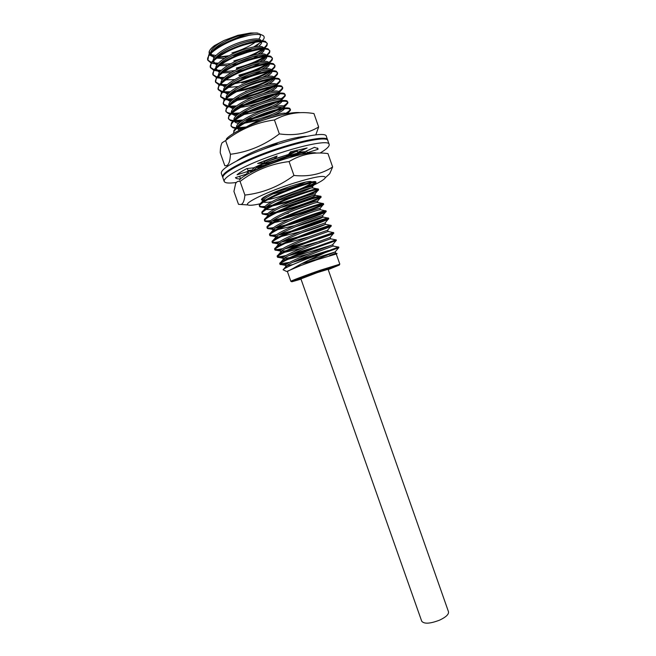 <?xml version="1.0" encoding="UTF-8"?>
<svg xmlns="http://www.w3.org/2000/svg" width="656" height="656" viewBox="0 0 656 656"><rect width="100%" height="100%" fill="white"/><g stroke="black" fill="none" stroke-linecap="round" stroke-linejoin="round"><path stroke-width="0.98" d="M300.858 278.718L421.718 621.224C424.178 624.135 430.156 623.766 439.668 620.109C445.965 617.107 448.909 614.328 448.499 611.777L328.041 269.14M328.213 269.624L339.3 265.065L320.645 270.961C306.647 275.774 291.969 281.301 291.854 281.768L301.014 279.153M291.026 281.375L290.879 281.301C290.977 280.809 306.106 275.11 320.538 270.141L339.693 264.229M300.924 278.882L317.397 272.568L328.107 269.313M339.808 264.114L336.257 254.003L316.889 259.768L301.096 265.401L287.295 271.248L290.862 281.35M227.288 56.703L217.931 57.285M214.241 56.687L211.076 54.694M210.625 52.693C211.339 49.061 215.832 44.977 224.114 40.442L237.857 35.326L250.592 32.989L238.095 35.982C226.402 40.082 218.005 44.879 212.905 50.373M211.306 53.013L211.224 55.375L214.135 57.785M215.299 58.113L224.5 58.392M230.896 63.698L220.99 64.526M216.628 63.894L213.799 62.213M213.216 60.229C213.225 55.325 226.607 46.683 240.285 42.222C252.421 38.474 259.374 37.909 261.129 40.541L261.227 40.82M261.252 40.82L260.202 40.68C256.66 39.581 250.174 40.533 240.752 43.534C228.296 47.954 219.686 52.972 214.93 58.597M213.864 60.59L213.823 62.722L216.824 65.1M219.44 65.641L227.821 65.485M231.568 64.919L237.907 63.517M234.668 70.627L224.098 71.75M222.761 71.709L221.818 71.635M220.293 71.414L216.275 69.38M215.816 67.748C215.611 63.001 229.116 54.3 242.941 49.766C255.069 45.994 261.99 45.362 263.712 47.888L263.843 48.257M262.925 48.126C259.464 47.035 252.954 48.019 243.401 51.078C230.584 55.662 221.892 60.754 217.316 66.363L217.275 66.404M216.423 68.15L216.414 70.061L219.522 72.398M222.417 72.914L231.224 72.537M235.406 71.824L244.016 69.659M225.828 78.941L224.664 78.884M223.056 78.695L218.866 76.719M218.415 75.26C217.997 70.659 231.609 61.926 245.598 57.31C257.701 53.505 264.598 52.816 266.295 55.235L266.451 55.686M265.639 55.571C262.293 54.473 255.766 55.489 246.057 58.622C233.093 63.279 224.352 68.38 219.834 73.931L219.653 74.128M218.981 75.702L219.006 77.4L222.228 79.696M223.565 79.975L234.733 79.556M225.836 85.961L221.564 84.173M221.015 82.763C220.367 78.318 234.135 69.536 248.247 64.846C260.35 61.016 267.222 60.262 268.87 62.582L269.05 63.107M268.345 63.001C265.098 61.91 258.554 62.968 248.714 66.158C235.594 70.897 226.804 76.006 222.351 81.492L222.04 81.836M221.548 83.246L221.597 84.739L224.942 86.986M226.353 87.24L227.222 87.33M228.477 87.404L238.358 86.518M232.085 93.341L230.42 93.341M228.624 93.218L226.205 92.717L224.065 91.381M223.622 90.249C222.745 85.969 236.595 77.162 250.904 72.381C262.974 68.519 269.821 67.699 271.445 69.921L271.658 70.52M271.035 70.43C267.902 69.347 261.342 70.43 251.363 73.693C238.071 78.515 229.239 83.632 224.869 89.036L224.426 89.528M224.114 90.774L224.188 92.07L227.665 94.267M229.149 94.489L230.223 94.579M253.446 96.981L237.111 100.368M231.437 100.466L228.616 99.925L226.746 98.81M226.23 97.728C225.098 93.619 239.096 84.763 253.552 79.909C265.614 76.014 272.437 75.128 274.019 77.252L274.339 78.179M273.724 77.843C270.698 76.768 264.13 77.892 254.011 81.213C240.58 86.116 231.707 91.233 227.394 96.571L226.82 97.203M226.689 98.285L226.779 99.392L230.404 101.541M277.996 94.054C272.945 98.129 263.835 101.967 250.666 105.559L240.563 107.436M238.604 107.625L236.299 107.74M234.274 107.699L231.027 107.125L229.247 106.026M228.846 105.198C227.452 101.262 241.588 92.373 256.201 87.437C268.255 83.509 275.044 82.558 276.586 84.583L276.848 85.321M276.397 85.247C273.486 84.189 266.91 85.354 256.66 88.74C243.056 93.726 234.151 98.843 229.92 104.091L229.715 104.443M229.264 105.788L229.362 106.715L233.151 108.798M234.815 108.97L236.365 109.011M280.21 101.582C274.889 105.526 265.885 109.224 253.175 112.684L244.13 114.456M241.982 114.718L239.292 114.915M237.128 114.923L233.446 114.324L231.839 113.332M231.461 112.652C229.797 108.912 244.04 99.983 258.841 94.948C270.871 91.004 277.644 89.987 279.161 91.906L279.44 92.709M279.062 92.652C276.283 91.602 269.698 92.799 259.3 96.26C245.557 101.319 236.603 106.436 232.445 111.602L231.625 112.504M231.724 113.39L231.945 114.029L235.914 116.055M282.334 109.134C276.766 112.922 267.886 116.481 255.684 119.802L247.82 121.426M240.014 122.131L235.865 121.524L234.528 120.745M234.094 120.097L234.077 120.056C232.216 116.481 246.599 107.559 261.49 102.467C273.511 98.482 280.26 97.408 281.727 99.228L285.204 95.948L285.319 94.931C283.548 92.635 275.52 93.792 261.219 98.384C243.458 104.296 226.394 114.808 228.591 118.949L230.609 120.622L232.946 121.155M281.719 100.04C279.071 98.999 272.478 100.245 261.949 103.771C248.05 108.912 239.063 114.021 234.979 119.097L234.725 119.556M234.43 120.761L234.528 121.344C234.946 122.418 236.332 123.066 238.694 123.295M240.563 123.385L242.728 123.336M244.573 123.189L260.703 119.794M241.211 129.273L237.177 128.1M236.718 127.526L236.66 127.362C234.856 123.902 249.223 115.112 264.13 109.97C276.127 105.969 282.851 104.821 284.302 106.543L284.622 107.461M284.368 107.42C281.842 106.403 275.249 107.691 264.589 111.274C250.535 116.506 241.506 121.606 237.513 126.575L237.242 127.092M237.021 128.223L239.358 130.208M247.041 126.551C252.716 123.172 259.292 120.146 266.771 117.473C278.431 113.537 285.114 112.291 286.811 113.742M270.6 162.442L262.015 164.344M258.808 166.181L264.401 165.238M268.042 164.418L271.896 163.442M275.11 158.285C262.695 163.426 255.233 167.739 252.732 171.224L252.314 171.7L252.117 171.109C251.83 170.24 252.683 169.002 254.659 167.387L254.635 167.395M264.122 161.704L274.643 156.964M305.532 182.147C299.259 184.976 290.969 187.837 280.686 190.732L278.128 191.396M272.658 194.012L284.925 190.896M290.788 186.14C277.488 191.117 263.794 198.005 262.908 200.761L262.843 201.474L262.392 200.195C262.113 199.219 263.687 197.669 267.107 195.529M263.573 202.089C264.95 202.548 267.664 202.442 271.732 201.761M276.561 200.802L292.74 196.349M266.754 208.239L265.524 207.96M265.409 208.731L264.958 207.452C263.622 205.336 278.357 197.702 293.084 192.257C304.778 187.985 311.231 186.132 312.428 186.689L312.887 188.001C311.854 187.403 305.401 189.248 293.535 193.545C280.128 198.588 266.188 205.508 265.45 208.116L265.565 208.977M266.344 209.379C267.927 209.731 270.887 209.51 275.217 208.698M280.752 207.485L286.098 206.099C300.473 202.228 315.462 196.283 315.438 195.324L315.438 195.267C314.421 194.766 308 196.677 296.159 200.998C282.613 206.123 268.591 213.003 268.001 215.455L267.517 214.701C266.221 212.708 281.022 205.18 295.708 199.703C307.254 195.455 313.675 193.536 314.962 193.938L315.438 195.258M269.69 215.447L268.124 215.201M285.311 214.036L288.583 213.159M289.198 219.383L274.536 222.499M272.683 222.622L270.723 222.433M270.534 223.229L270.083 221.949C268.837 220.08 283.622 212.667 298.324 207.148C309.706 202.934 316.094 200.941 317.488 201.187L317.988 202.515C317.012 202.114 310.608 204.09 298.783 208.444C285.139 213.635 270.994 220.49 270.543 222.794L270.953 223.63M290.337 220.416L291.075 220.211M294.601 225.623L277.898 229.526M275.766 229.764L273.339 229.666M273.093 230.477L272.642 229.198C271.428 227.443 286.287 220.129 300.948 214.594C312.174 210.396 318.537 208.346 320.013 208.436L320.53 209.772C319.595 209.461 313.224 211.503 301.399 215.89C287.664 221.146 273.372 227.976 273.093 230.117L273.7 230.92M300.965 231.519L281.449 236.48M278.964 236.849L275.963 236.882M275.651 237.71L275.2 236.439C274.044 234.799 288.894 227.599 303.564 222.031C314.634 217.858 320.964 215.742 322.539 215.693L323.072 217.013C322.162 216.816 315.807 218.915 304.015 223.319C290.141 228.665 275.766 235.455 275.643 237.423L276.504 238.177M308.574 236.972L285.245 243.343M282.31 243.876L278.595 244.089M278.21 244.95L277.759 243.671C276.627 242.162 291.526 235.061 306.18 229.461L325.056 222.95L325.614 224.262L306.631 230.756C292.674 236.16 278.16 242.917 278.193 244.721L279.374 245.401M317.176 242.072L289.345 250.084M285.86 250.813L281.244 251.289M280.76 252.183L280.309 250.904C279.226 249.51 294.183 242.507 308.787 236.89L327.705 230.215L328.156 231.494L309.247 238.177C295.159 243.671 280.555 250.371 280.743 252.011L282.342 252.576M284.466 252.363L301.006 248.394M329.624 245.803L293.814 256.685M289.673 257.652L283.917 258.472M283.31 259.407L282.867 258.136C281.826 256.849 296.783 249.977 311.403 244.311L330.075 237.472L330.698 238.735L311.854 245.606C297.66 251.166 282.933 257.833 283.302 259.292L285.426 259.702M287.976 259.325L308.099 254.093M292.773 264.614L286.623 265.639M316.635 247.451L336.372 240.473L314.019 248.452C296.61 255.069 278.808 263.031 279.981 264.319L285.417 265.352C284.417 264.196 299.431 257.414 314.011 251.732L332.781 244.68L333.232 245.959L314.47 253.019C300.186 258.653 285.311 265.27 285.852 266.557L287.787 266.869M301.711 263.679L315.052 259.768M261.129 41.599L255.947 46.576M252.462 48.577C246.812 51.471 240.342 53.808 233.06 55.588M237.857 55.703L248.148 52.07M258.538 46.379C260.916 44.501 261.933 42.993 261.588 41.845L261.506 41.599M263.638 49.085L263.433 49.503C262.63 50.848 260.785 52.406 257.882 54.161M253.708 56.408L236.242 62.582M253.257 58.081L258.218 55.506M260.76 53.858C263.376 51.906 264.516 50.356 264.171 49.192L264.13 49.077M266.049 56.703C265.196 58.154 263.081 59.844 259.702 61.771M254.421 64.411L241.17 69.101M252.847 66.535L259.981 63.14M262.917 61.352C265.746 59.368 267.025 57.794 266.771 56.621M268.575 64.058C267.591 65.584 265.188 67.379 261.359 69.446M253.552 72.964L247.747 75.014M241.055 78.269C248.886 76.334 255.725 73.857 261.555 70.84M265.008 68.864C268.083 66.838 269.534 65.223 269.362 64.026M270.994 71.553C269.772 73.16 267.025 75.046 262.753 77.203M243.852 85.346L262.851 78.63M267 76.408C270.313 74.358 271.961 72.718 271.953 71.488M273.38 79.048C271.846 80.786 268.632 82.812 263.728 85.108M247.615 90.807L245.647 91.307M248.714 91.873L263.671 86.576M268.878 83.984C272.379 81.959 274.257 80.311 274.511 79.04M275.717 86.543C273.708 88.552 269.698 90.823 263.696 93.365M254.651 98.015L263.45 94.899M270.592 91.61C274.536 89.478 276.693 87.748 277.062 86.42M272.068 99.327C276.463 97.104 278.964 95.292 279.571 93.882M273.142 107.166C278.177 104.821 281.145 102.877 282.047 101.344M273.437 115.292C279.497 112.701 283.179 110.544 284.483 108.814M282.515 114.636C278.636 115.202 273.536 116.579 267.23 118.777M289.214 156.325L277.923 160.318M289.993 157.424L297.398 154.004M297.357 151.364L289.476 153.217M310.6 188.092C304.925 190.937 295.782 194.168 283.179 197.8M317.184 188.838L312.887 188.001M312.428 195.611C307.188 198.038 299.226 200.859 288.533 204.057M313.675 203.319L295.11 209.887M322.539 203.45L317.988 202.515M312.838 211.781L304.163 214.84M325.204 210.74L320.53 209.772M295.889 226.607C311.239 221.917 320.276 218.751 323.014 217.103L323.072 217.021M302.121 232.552C315.438 228.354 323.236 225.623 325.524 224.352L325.614 224.262M333.133 232.56L328.156 231.494M319.505 242.679L330.698 238.735M303.302 264.589L335.323 251.904L308.189 260.465M335.323 251.904L335.765 253.183L329.591 255.578M283.482 269.96L283.072 269.764C284.032 268.304 292.1 264.63 307.279 258.743L325.097 252.658L316.643 256.553C306.934 260.899 299.128 264.844 293.224 268.386L287.377 271.486M298.021 266.549L294.708 267.5M336.339 254.241L336.946 253.716L335.634 253.88L337.061 253.495M219.293 55.391L217.89 55.473M215.972 55.498L211.068 54.62M210.937 54.555L210.24 54.128M209.74 53.653L209.362 51.316C209.895 49.643 211.626 47.724 214.561 45.567C211.535 47.896 209.715 49.987 209.1 51.849L209.215 54.284M209.617 54.858L211.658 56.178M218.259 57.047L229.026 55.744M259.989 34.563C260.727 35.752 260.325 37.269 258.776 39.098M257.701 40.229L256.652 41.172M255.438 42.14C249.403 46.486 241.564 50.086 231.912 52.939M262.343 40.852L263.564 39.311C264.516 37.736 264.393 36.498 263.195 35.613C260.916 34.112 256.094 34.03 248.731 35.367L239.768 37.425L230.404 40.533L239.325 36.818C248.87 33.563 255.159 32.374 258.193 33.259M235.676 54.095L248.034 49.659M253.749 46.904L260.842 42.255M248.731 35.367L239.907 37.818C221.982 43.452 205.246 54.989 207.854 60.295L211.002 62.935M214.274 63.534L211.634 63.132L214.414 63.698M216.537 63.862L217.743 63.886M218.407 63.156L214.684 63.009M211.355 62.402L207.813 60.049M207.854 60.295L208.747 54.924C212.388 50.077 219.604 45.28 230.404 40.533M307.279 258.743L338.652 246.976L338.906 247.706L325.097 252.658M279.997 264.352C280.399 264.868 282.793 264.647 287.18 263.671M292.633 262.334L313.683 256.176M328.492 250.567L296.512 260.522M289.517 262.351L280.153 263.851M279.981 264.319L279.71 263.515C278.997 262.047 296.635 254.249 313.748 247.673L336.118 239.752M306.467 242.9C323.17 237.513 332.289 234.29 333.83 233.241L311.395 240.998C293.97 247.583 276.217 255.651 277.431 257.086L277.463 257.16C277.923 257.669 280.128 257.521 284.089 256.726M288.624 255.676L305.204 251.059M314.864 247.246L291.822 254.102M285.983 255.537C281.49 256.553 278.677 256.922 277.554 256.644M277.431 257.086L277.152 256.234C276.635 254.569 294.175 246.689 311.124 240.219L333.576 232.511L333.83 233.241M298.267 237.661C314.995 232.683 331.821 226.427 331.296 226L331.173 225.959C329.255 226.156 321.784 228.673 308.771 233.536C291.346 240.071 273.593 248.288 274.872 249.862L274.938 249.977C275.463 250.469 277.529 250.387 281.137 249.723M284.934 248.911L298.029 245.459M305.442 242.441L287.623 247.509M282.687 248.632C278.546 249.501 275.971 249.772 274.954 249.428M274.872 249.862L274.593 248.944C274.282 247.074 291.649 239.153 308.5 232.757C322.49 227.583 330.001 225.09 331.042 225.27L331.296 226M291.764 231.806L293.913 231.199C311.174 226.205 329.386 219.342 328.754 218.76L328.656 218.702C326.844 218.727 319.341 221.179 306.147 226.066C288.673 232.585 270.994 240.916 272.314 242.622L272.42 242.786C273.003 243.269 274.954 243.237 278.283 242.687M281.473 242.056L291.945 239.456M297.922 236.955L283.761 240.785M279.546 241.679C275.7 242.425 273.314 242.597 272.371 242.203M272.314 242.622L272.035 241.646C271.92 239.563 289.189 231.576 305.868 225.287C319.898 220.145 327.434 217.726 328.5 218.03L328.754 218.76M286.237 225.607L291.436 224.188C308.73 219.219 326.877 212.249 326.212 211.511L326.147 211.453C324.449 211.298 316.905 213.676 303.515 218.596C286.057 225.065 268.378 233.528 269.755 235.389L269.911 235.602C270.534 236.078 272.404 236.086 275.512 235.619M278.193 235.143L286.631 233.183M291.412 231.109L280.161 233.971M276.537 234.676C272.921 235.324 270.666 235.422 269.788 234.971M269.755 235.389L269.485 234.331C269.567 232.052 286.672 224.024 303.236 217.817C317.274 212.708 324.843 210.363 325.958 210.781L326.212 211.511M281.317 219.186L288.96 217.161C306.245 212.241 324.4 205.131 323.67 204.254L323.621 204.205C322.03 203.868 314.445 206.173 300.883 211.117C283.384 217.554 265.77 226.148 267.197 228.14L267.402 228.411C268.074 228.887 269.878 228.928 272.798 228.542M275.061 228.173L281.883 226.697M285.729 224.959L276.75 227.083M273.618 227.64C270.174 228.198 268.042 228.231 267.205 227.73M267.197 228.14L266.935 227.001C267.205 224.532 284.155 216.464 300.612 210.338C314.65 205.262 322.252 202.999 323.408 203.532L323.67 204.254M276.824 212.618L286.483 210.141C303.81 205.238 321.899 198.022 321.12 197.005L321.096 196.956C319.611 196.439 312.002 198.67 298.25 203.639C280.727 210.051 263.163 218.751 264.63 220.892L264.901 221.228C265.631 221.695 267.369 221.761 270.133 221.441M272.035 221.162L277.57 220.072M322.695 204.188C319.497 206.246 303.58 212.241 288.706 216.431L285.385 217.357M280.727 218.571L273.495 220.145M270.772 220.588C267.476 221.064 265.426 221.031 264.63 220.49M264.63 220.892L264.384 219.662C264.827 217.005 281.695 208.887 297.98 202.852C312.051 197.809 319.685 195.619 320.866 196.275L321.12 197.005M272.658 205.918L284.007 203.106C301.35 198.243 319.398 190.912 318.578 189.74L318.562 189.715C317.209 189.01 309.566 191.15 295.618 196.152C278.103 202.515 260.53 211.363 262.064 213.643L267.509 214.323M269.108 214.127L273.585 213.323M320.358 196.849C317.676 198.899 301.448 205.156 286.229 209.403L280.178 211.043M276.242 211.995L270.354 213.159M267.984 213.503C264.803 213.913 262.818 213.823 262.047 213.241M262.064 213.643L261.834 212.314C262.466 209.461 279.153 201.326 295.339 195.365C309.419 190.363 317.078 188.247 318.316 189.01L318.578 189.74M305.762 187.928C312.584 185.131 316.003 183.319 316.028 182.483C314.749 181.597 307.065 183.655 292.978 188.657C275.422 194.996 257.923 203.967 259.497 206.386L264.917 207.206M266.238 207.058L269.837 206.484M317.955 189.543C315.667 191.626 299.218 198.087 283.753 202.376L275.504 204.533M272.133 205.279L267.32 206.14M265.254 206.402C262.146 206.755 260.219 206.615 259.473 205.984M259.497 206.386L259.284 204.951C260.088 201.925 276.668 193.741 292.707 187.87C306.811 182.901 314.503 180.859 315.774 181.745L316.028 182.475L312.428 186.689M305.835 153.545L305.819 153.365C304.384 152.012 296.586 153.775 282.424 158.645L261.785 167.428M254.397 170.708C261.49 166.304 270.739 162.016 282.146 157.858C295.667 153.217 303.441 151.429 305.458 152.487L305.819 153.365M248.173 171.134L252.248 171.487M254.602 170.568L253.068 170.691L254.717 170.494M252.06 170.749L247.919 170.421M277.135 143.607L261.244 150.101M266.533 113.48C249.132 119.359 232.199 129.371 233.7 133.357L233.897 130.618C236.316 125.977 251.486 117.777 266.254 112.693C278.825 108.552 286.631 107.084 289.69 108.297L290.452 109.568C288.763 107.51 280.784 108.814 266.533 113.48M284.245 106.42L287.804 103.14L287.886 102.254C286.155 100.081 278.152 101.303 263.876 105.936C246.115 111.889 229.042 122.254 231.174 126.255L233.011 127.813L235.758 128.387M237.767 128.494L243.679 128.084M246.008 127.01L237.603 127.756M236.791 127.731C233.733 127.633 231.83 127.018 231.084 125.878M231.174 126.255L231.363 123.115C233.905 118.351 248.985 110.142 263.597 105.149C276.004 101.081 283.81 99.663 287.016 100.901L287.886 102.254M235.373 121.319L241.646 120.893M244.811 120.425L250.034 119.417M253.519 117.793L246.623 119.351M243.007 119.974L234.659 120.565M234.249 120.548C231.174 120.417 229.256 119.753 228.493 118.564M228.591 118.949L228.846 115.595C233.643 109.609 244.335 103.607 260.94 97.596C273.183 93.611 280.981 92.242 284.343 93.488L285.319 94.931M279.202 92.029L282.605 88.765L282.752 87.609C280.924 85.198 272.863 86.272 258.562 90.831C240.752 96.719 223.762 107.346 226 111.635L228.206 113.439L230.158 113.914M231.035 114.029L231.978 114.103M232.987 114.144L238.481 113.841M241.4 113.455L245.754 112.693M248.936 112.012L251.666 111.348C261.145 108.814 269.395 105.796 276.422 102.295M248.599 111.29L243.007 112.447M239.719 112.955L231.871 113.373M230.773 113.291C228.206 113.037 226.582 112.356 225.91 111.249M226 111.635L226.32 108.06C231.224 101.959 241.884 95.948 258.284 90.044C270.37 86.133 278.16 84.813 281.654 86.075L282.752 87.609M276.676 84.829L280.005 81.582L280.178 80.278C278.333 77.744 270.239 78.745 255.906 83.271C238.112 89.109 221.121 99.876 223.417 104.312L225.812 106.256L227.378 106.657M228.214 106.789L229.452 106.912M230.617 106.969L235.389 106.764M238.079 106.452L241.728 105.87M244.524 105.329L249.165 104.255C259.3 101.557 267.935 98.318 275.069 94.538M272.215 95.145C265.426 98.457 257.652 101.245 248.911 103.517L247.599 103.845M244.13 104.632L239.53 105.493M236.513 105.911L229.395 106.182M227.952 106.051L223.319 103.935M223.417 104.312L223.803 100.507C228.788 94.308 239.391 88.306 255.627 82.484C267.55 78.654 275.323 77.375 278.956 78.646L280.178 80.278M274.151 77.621L277.398 74.399L277.611 72.947C275.709 70.29 267.582 71.217 253.241 75.711C235.406 81.516 218.481 92.414 220.826 96.99L224.623 99.392M225.41 99.54L226.927 99.72M228.247 99.786L232.347 99.655M234.848 99.409L237.907 98.982M240.408 98.548L246.672 97.162C257.39 94.316 266.328 90.881 273.478 86.854M271.117 87.297C264.114 90.922 255.881 93.964 246.41 96.424L242.958 97.244M239.981 97.859L236.152 98.498M233.372 98.835L226.927 98.999M225.147 98.802L220.728 96.604M220.826 96.99L221.285 92.947C226.361 86.649 236.923 80.639 252.962 74.923C264.704 71.168 272.47 69.938 276.25 71.217L277.611 72.947M271.502 70.495L274.782 67.224L275.036 65.608C273.085 62.837 264.934 63.681 250.576 68.142C232.716 73.923 215.849 84.927 218.235 89.659L221.876 92.119M222.63 92.283L224.409 92.521M225.894 92.603L229.354 92.537M231.683 92.34L234.249 92.029M236.504 91.676L244.171 90.069C255.373 87.1 264.557 83.492 271.715 79.237M269.682 79.556C262.605 83.443 254.011 86.699 243.909 89.323L238.686 90.512M236.062 90.995L232.872 91.471M230.289 91.733L224.467 91.799M222.359 91.545L218.136 89.282M218.235 89.659L218.768 85.37C223.942 78.982 234.454 72.972 250.297 67.347C261.892 63.673 269.632 62.484 273.527 63.771L275.036 65.608M269.181 63.124L272.158 60.049L272.461 58.269C270.485 55.375 262.302 56.145 247.911 60.573C230.067 66.297 213.184 77.457 215.644 82.32L219.145 84.837M219.858 85.009L221.9 85.321M223.54 85.419L226.402 85.395M228.575 85.247L230.707 85.026M268.042 71.898C260.924 76.022 252.052 79.466 241.4 82.221L234.676 83.681M232.322 84.066L229.657 84.411M227.263 84.616L222.007 84.608M221.539 84.567L220.375 84.419M219.588 84.271L215.537 81.943M215.644 82.32L216.259 77.785C221.498 71.315 231.962 65.313 247.632 59.778C259.054 56.178 266.771 55.022 270.797 56.318L272.461 58.269M266.549 55.981L269.542 52.874L269.878 50.922C267.845 47.913 259.637 48.601 245.246 52.988C227.345 58.696 210.551 69.979 213.044 74.981L216.431 77.523M217.103 77.728L219.399 78.113M221.195 78.236L223.483 78.236M225.516 78.138L227.279 77.982M228.731 77.08L226.517 77.326M224.278 77.482L219.563 77.408M218.989 77.359L217.587 77.154M216.833 76.99L212.938 74.604M213.044 74.981L213.749 70.176C219.096 63.616 229.502 57.621 244.967 52.201C256.225 48.675 263.925 47.56 268.058 48.856L269.878 50.922M264.015 48.757L266.91 45.707L267.304 43.567C265.237 40.434 256.996 41.049 242.581 45.412C224.688 51.07 207.903 62.476 210.453 67.642L213.651 70.217M214.364 70.438L216.906 70.914M218.858 71.053L220.596 71.069M222.499 71.004L223.934 70.905M225.254 70.053L223.425 70.217M221.326 70.323L217.12 70.217M216.447 70.143L214.807 69.872M214.086 69.7L210.346 67.265M210.453 67.642L211.248 62.558C216.669 55.932 227.017 49.946 242.302 44.616C253.396 41.164 261.063 40.082 265.303 41.377L267.304 43.567M329.509 251.018L338.906 247.706M327.951 226.787L307.549 234.003M326.795 219.038C321.424 221.49 311.961 224.836 298.398 229.075M324.884 211.56C319.062 214.479 307.984 218.399 291.649 223.311M281.531 196.078L288.861 193.889M315.503 182.237C313.412 184.024 307.016 186.821 296.307 190.642M305.491 153.061L304.95 153.709M269.214 160.818L287.82 154.709M288.558 154.431L294.577 151.872M286.729 113.636L290.395 110.339L290.452 109.568M290.231 109.232C290.059 110.216 288.632 111.561 285.95 113.258M254.167 118.433C262.818 116.112 270.559 113.365 277.381 110.183M287.672 101.91C287.541 102.918 286.18 104.271 283.597 105.969M281.793 107.059L277.168 109.437M272.183 111.635L259.21 116.219M285.114 94.587C285.016 95.62 283.712 96.99 281.203 98.695M272.781 103.181L252.806 110.241M282.547 87.264C282.482 88.322 281.227 89.716 278.775 91.438M279.989 79.934C279.956 81.024 278.734 82.435 276.315 84.189M277.414 72.595C277.414 73.718 276.217 75.169 273.839 76.949M241.662 82.968C253.331 79.884 262.712 76.112 269.813 71.66M274.848 65.256C274.872 66.42 273.7 67.904 271.346 69.708M239.161 75.858C251.223 72.677 260.776 68.765 267.82 64.116M272.281 57.908C272.322 59.114 271.174 60.639 268.829 62.484M266.238 64.28C259.128 68.626 250.01 72.242 238.899 75.12M236.652 68.749L241.342 67.478M253.2 63.288C258.472 61.074 262.654 58.843 265.737 56.588M269.706 50.561C269.772 51.808 268.64 53.374 266.303 55.26M264.311 56.703C257.242 61.254 247.935 65.018 236.39 68.011M234.151 61.639L235.807 61.221M253.175 55.079L263.597 49.085M267.131 43.214C267.23 44.501 266.106 46.109 263.761 48.036M262.293 49.151C258.439 51.824 253.273 54.407 246.812 56.908M242.22 58.523L233.889 60.893M293.224 268.386L301.096 265.401M330.485 255.348L335.634 253.88M256.914 32.997L250.592 32.989M224.114 40.442L214.561 45.567M239.579 180.039C241.556 175.939 263.622 165.591 285.139 158.9C301.588 153.881 311.977 151.921 316.29 153.02M244.901 195.07L240.071 181.425C238.161 180.933 236.685 181.622 235.652 183.491L233.93 191.429L238.505 204.336L241.023 204.492C243.114 203.786 244.401 200.646 244.901 195.07C262.548 193.135 278.898 186.599 293.962 175.472L289.075 161.573C300.981 154.365 313.945 151.708 327.959 153.586L332.633 166.96L329.706 173.742L326.18 176.972M260.129 203.795C253.528 205.254 249.477 205.64 247.968 204.934C243.163 203.319 267.869 191.372 293.683 183.188C314.7 176.718 325.261 174.881 325.36 177.686C324.269 179.654 319.144 182.704 309.976 186.837M311.338 182.86L311.124 183.09C307.721 186.927 280.26 197.39 267.714 199.678M265.418 200.072L263.204 200.26M262.4 200.228L261.441 199.768L261.695 199.039C264.434 194.258 310.862 178.399 311.559 181.983M240.071 181.425C254.536 170.437 270.871 163.82 289.075 161.573M293.962 175.472C308.91 176.956 321.801 174.119 332.633 166.96M226.304 139.121C230.231 133.734 250.789 123.754 270.682 117.801C284.458 113.734 294.282 112.02 300.161 112.66M230.453 154.267L225.607 140.573L222.089 142.77C220.941 144.869 220.326 148.207 220.236 152.791L224.828 165.738L226.476 165.673C228.788 164.927 230.117 161.122 230.453 154.267C248.05 152.094 264.352 145.312 279.341 133.906L274.438 119.958C286.565 113.291 299.735 111.159 313.953 113.562L318.652 126.977L315.79 134.89M236.685 160.966C245.369 154.816 259.563 148.551 279.251 142.18C291.33 138.49 300.448 136.546 306.598 136.35M225.607 140.573C240.014 129.322 256.291 122.451 274.438 119.958M279.341 133.906C294.519 135.956 307.615 133.652 318.652 126.977M222.81 177.399L222.622 177.054C221.982 174.16 228.813 169.232 243.13 162.262C275.02 146.698 327.959 133.16 327.631 140.072L327.713 140.458M327.631 140.072L326.36 136.415C326.631 129.347 273.634 142.762 241.777 158.432C227.476 165.451 220.662 170.437 221.334 173.405L222.622 177.054M256.373 167.772L261.621 166.608M302.883 152.979L303.261 154.045M295.413 151.692L285.811 156.587M275.684 160.326L263.023 164.156M261.982 165.697L261.531 166.362M294.954 156.038L297.357 154.931L300.743 154.595M253.798 169.863L255.438 169.674L253.331 170.658M248.198 170.494L252.24 170.035M255.438 169.674L255.102 168.723M297.357 154.931L297.094 154.176M236.373 182.466C229.051 183.491 224.983 183.147 224.18 181.425C223.565 178.629 230.42 173.766 244.754 166.854C276.676 151.413 329.558 137.735 329.164 144.459C329.615 146.321 326.606 149.166 320.136 153.012M329.164 144.459L327.893 140.802C328.23 133.922 275.299 147.477 243.401 163.024C229.083 169.986 222.245 174.906 222.884 177.784L224.18 181.425M306.598 153.414L307.18 152.725L317.98 149.322L317.98 148.592L314.462 147.338L305.106 151.667L297.701 152.348L307.131 147.969L290.551 151.815L288.501 154.496L275.241 158.662L277.127 156.021L257.652 163.492L264.499 162.778L253.733 167.821L246.828 168.584C242.171 171.011 238.915 173.086 237.046 174.808L248.222 171.29L246.484 174.078L235.488 177.645C235.865 178.58 237.546 178.998 240.539 178.891L239.62 176.243M314.281 152.692L314.823 152.733M317.52 148.026L317.98 149.322M297.701 152.348L296.914 150.117M303.999 153.898L303.646 152.905M307.18 152.725L306.565 150.987M275.241 158.662L274.618 156.891M264.499 162.778L263.843 160.925M248.222 171.29L247.255 168.535M248.739 173.52L248.05 171.569M291.854 281.768L290.879 281.301M210.765 54.079L211.224 55.375M213.364 61.426L213.823 62.722M215.955 68.765L216.414 70.061M218.555 76.121L219.006 77.4M221.187 83.583L221.597 84.739M223.827 91.036L224.188 92.07M226.459 98.49L226.779 99.392M229.092 105.944L229.362 106.715M234.348 120.827L234.528 121.344M285.417 265.352L285.868 266.623M281.727 99.228L282.031 100.089M286.582 271.453L283.072 269.764M209.362 51.316L209.1 51.849M259.177 33.768L263.195 35.613M336.372 240.473L336.118 239.743M262.154 40.844L263.564 39.311M264.532 48.306L266.91 45.707M216.783 70.758L214.397 70.389M266.894 55.776L269.542 52.874M219.301 77.974L217.177 77.638M269.263 63.247L272.158 60.049M221.818 85.198L219.957 84.895M219.194 84.772L218.669 84.69M271.789 70.536L274.782 67.224M224.352 92.414L222.737 92.152M221.949 92.029L221.047 91.881M274.249 77.9L277.398 74.399M226.878 99.638L225.533 99.417M224.721 99.277L223.425 99.064M276.799 85.165L280.005 81.582M229.42 106.854L228.329 106.674M227.493 106.534L225.812 106.256M279.341 92.43L282.605 88.765M231.97 114.078L231.133 113.931M230.272 113.791L228.206 113.439M281.891 99.687L285.204 95.948M234.52 121.294L233.938 121.196M233.06 121.048L230.609 120.622M284.442 106.953L287.804 103.14M235.848 128.305L233.011 127.813M287.517 113.611L290.395 110.339M252.183 171.765L248.132 171.019M265.09 207.829L259.924 206.853M314.962 193.938L318.562 189.715M267.632 215.029L262.408 214.036M317.488 201.187L321.096 196.956M270.182 222.228L264.901 221.228M320.013 208.436L323.621 204.205M272.724 229.428L267.402 228.411M322.539 215.693L326.147 211.453M275.266 236.627L269.911 235.602M325.056 222.95L328.656 218.702M277.808 243.819L272.42 242.786M327.565 230.207L331.173 225.959M280.35 251.018L274.938 249.977M330.075 237.472L333.674 233.224M282.892 258.21L277.463 257.16M332.576 244.737L336.175 240.49M335.077 252.011L338.676 247.763M229.223 104.862L229.92 104.091M234.036 120.138L234.979 119.097M236.455 127.756L237.513 126.575M303.613 152.159L302.301 151.921M260.85 203.139L262.908 200.761M263.31 210.592L265.45 208.116M319.866 196.144L315.438 195.324M265.778 218.038L268.001 215.455M268.247 225.467L270.543 222.794M270.715 232.888L273.093 230.117M327.861 218.022L323.014 217.103M273.191 240.293L275.643 237.423M330.501 225.295L325.524 224.352M275.668 247.681L278.193 244.721M278.152 255.061L280.743 252.011M335.749 239.817L330.517 238.817M280.629 262.425L283.302 259.292M338.365 247.058L333.018 246.041M283.769 269.001L285.852 266.557M336.84 253.503L335.61 253.273M339.3 265.065L339.767 264.089M241.023 204.492L247.968 204.934M325.36 177.686L329.706 173.742M226.476 165.673L228.214 165.845"/></g></svg>
